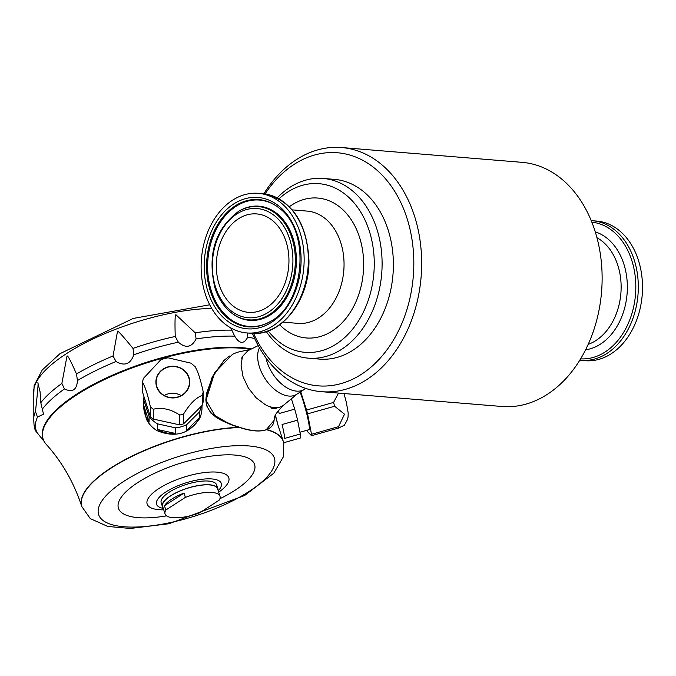 <?xml version="1.0" encoding="UTF-8"?>
<svg xmlns="http://www.w3.org/2000/svg" width="676" height="676" viewBox="0 0 676 676"><rect width="100%" height="100%" fill="white"/><g stroke="black" fill="none" stroke-linecap="round" stroke-linejoin="round"><path stroke-width="1.01" d="M252.401 333.386A122.491 89.832 -85.3 0 0 321.565 391.691A122.491 89.832 -85.3 0 0 414.472 215.99A122.491 89.832 -85.3 0 0 341.6 147.537A122.491 89.832 -85.3 0 0 263.86 193.792M321.565 391.691L502.031 406.496A122.491 89.832 -85.3 0 0 601.572 291.762A122.491 89.832 -85.3 0 0 522.058 162.341L341.6 147.537M253.618 333.42A116.94 85.759 -85.3 0 0 366.485 370.769A116.94 85.759 -85.3 0 0 406.952 218.111A116.94 85.759 -85.3 0 0 265.06 193.944M205.225 293.798A70.05 51.376 -85.3 0 0 246.901 332.955A70.05 51.376 -85.3 0 0 303.828 267.333A70.05 51.376 -85.3 0 0 258.359 193.319A70.05 51.376 -85.3 0 0 205.225 293.798M266.276 331.57A90.17 66.13 -85.3 0 0 308.417 358.179A90.17 66.13 -85.3 0 0 381.695 273.721A90.17 66.13 -85.3 0 0 323.162 178.447A90.17 66.13 -85.3 0 0 277.245 197.84M308.417 358.179L319.697 359.108A90.17 66.13 -85.3 0 0 392.976 274.65A90.17 66.13 -85.3 0 0 334.443 179.377L323.162 178.447M268.178 330.927A84.618 62.057 -85.3 0 0 352.703 329.043A84.618 62.057 -85.3 0 0 362.108 214.427A84.618 62.057 -85.3 0 0 279.019 198.778M579.771 360.24L585.272 360.714A70.05 51.376 -85.3 0 0 642.2 295.099A70.05 51.376 -85.3 0 0 596.722 221.077L591.221 220.646M219.21 284.757A49.382 36.217 -85.3 0 0 248.168 312.312A49.382 36.217 -85.3 0 0 288.728 266.099A49.382 36.217 -85.3 0 0 256.238 213.886A49.382 36.217 -85.3 0 0 219.21 284.757M201.98 405.532A29.127 27.302 179.9 0 1 201.989 406.234L201.989 407.687A29.127 27.302 179.9 0 1 199.589 418.588C189.331 434.026 175.118 438.04 156.959 430.62A29.127 27.302 179.9 0 1 146.354 419.078L143.726 406.344A29.127 27.302 179.9 0 1 143.743 405.397L143.734 399.753A29.127 27.302 -0.1 0 1 144.013 396.77M201.989 406.234A29.127 27.302 179.9 0 1 201.972 407.18L201.972 405.541M199.302 417.726L186.66 430.333A29.127 27.302 179.9 0 0 199.302 417.726L199.293 412.081A29.127 27.302 -0.1 0 0 201.38 406.124M186.66 430.333L186.652 424.68A29.127 27.302 -0.1 0 1 175.498 427.832L175.506 433.477A29.127 27.302 179.9 0 1 157.542 429.514L157.533 423.869A29.127 27.302 -0.1 0 1 149.092 416.45L149.1 422.094A29.127 27.302 179.9 0 1 143.726 406.344M199.293 412.081L186.652 424.68M195.322 367.22C197.941 371.428 200.561 379.599 203.189 391.725A30.792 28.865 179.9 0 1 202.268 395.392C196.048 397.632 189.838 403.825 183.627 413.957A30.792 28.865 179.9 0 1 179.723 415.056C170.893 409.166 162.071 407.222 153.249 409.217A30.792 28.865 179.9 0 1 150.326 406.639C147.689 394.514 145.07 386.351 142.459 382.143L142.475 391.979L150.342 416.484L150.326 406.639M143.38 378.475L160.761 359.801L164.184 358.618L167.994 357.79L191.046 363.181L195.592 367.127M167.935 366.907A16.925 15.861 179.9 0 1 189.288 385.726A16.925 15.861 179.9 0 1 161.218 393.652A16.925 15.861 179.9 0 1 167.935 366.907M143.481 378.104L142.459 382.143M35.456 411.498C37.738 391.353 38.532 381.771 37.831 382.76L40.104 391.903L40.788 402.719L43.517 414.16L37.459 417.092L35.456 411.498A125.93 42.089 -17.8 0 0 33.825 416.982C33.656 425.272 34.527 430.223 36.445 431.837L44.134 441.428M77.453 380.529C76.836 389.942 72.501 392.748 64.457 388.937L61.879 383.436L66.992 356.108C67.549 354.815 70.718 360.781 76.481 373.989L77.453 380.529A126.082 42.14 -17.8 0 1 116.019 361.533L113.044 355.973L117.531 331.198C117.801 330.429 122.956 336.158 132.995 348.394L133.78 354.782C130.527 364.153 124.612 366.409 116.019 361.533M196.099 338.93C191.638 347.489 185.714 348.579 178.329 342.208L175.236 336.479C174.78 321.844 175.008 314.594 175.921 314.729L195.187 332.795L196.099 338.93A126.082 42.14 -17.8 0 1 234.69 336.158L230.753 327.902M247.703 333.023L247.703 337.231C243.791 344.405 239.456 344.05 234.69 336.158M275.419 415.351A29.127 2.915 74.2 0 1 277.954 425.018L275.326 415.554M266.792 429.598A105.887 35.389 -17.8 0 1 283.337 441.538L277.954 425.018M278.351 410.585A29.127 2.915 74.2 0 1 279.205 413.518L294.702 409.141A29.127 2.915 74.2 0 1 297.592 420.151L282.086 424.52A29.127 2.915 74.2 0 1 284.757 438.378L300.262 434A29.127 2.915 74.2 0 1 300.262 438.065L284.765 442.442A29.127 2.915 74.2 0 1 284.452 442.831L283.776 443.025M277.236 407.636A90.415 66.307 -85.3 0 0 276.695 408.067L275.622 408.549L271.11 408.186L271.059 407.611A90.415 66.307 94.7 0 1 271.6 407.172M232.595 354.224L214.706 372.653L206.07 399.947C206.366 417.726 228.294 423.514 240.428 427.562C251.489 431.102 260.099 431.812 266.276 429.683L269.056 428.516M266.276 429.683L274.05 420.421C275.977 416.433 271.042 417.945 283.869 404.983L282.23 406.115A32.6 19.3 57.1 0 1 265.33 404.721L256.128 397.792L248.286 387.914L243.014 376.583L241.104 365.522L242.177 358.086L241.56 358.221L243.174 355.745A32.6 19.3 57.1 0 0 242.177 358.086M81.737 506.4A105.887 35.389 -17.8 0 1 81.695 506.282A105.887 35.389 -17.8 0 1 110.771 468.02A105.887 35.389 -17.8 0 1 238.865 427.3L240.259 427.705C251.252 431.187 259.837 431.896 266.031 429.818M240.428 427.562L240.259 427.705C251.295 431.212 259.922 431.913 266.133 429.809C270.941 428.153 273.569 425.12 274.017 420.709M238.865 427.3L234.758 425.998L216.109 417.438L205.867 400.048M149.1 422.094L143.743 405.397M258.215 345.597L247.974 350.675L243.174 355.745M305.789 388.438L296.696 394.302A30.521 18.066 -122.9 0 1 259.44 366.975A30.521 18.066 -122.9 0 1 259.44 347.785M164.243 395.468C169.887 392.452 175.549 392.486 181.236 395.553M250.441 349.323A122.077 40.797 162.2 0 0 76.625 394.919A122.077 40.797 162.2 0 0 43.103 439.028A122.077 40.797 162.2 0 0 46.255 444.385C62.082 461.928 73.904 482.563 81.695 506.282L81.779 506.527A105.887 35.389 -17.8 0 1 130.451 457.17A105.887 35.389 -17.8 0 1 239.625 427.519M251.472 348.926A122.077 40.797 162.2 0 0 76.422 394.302A122.077 40.797 162.2 0 0 42.909 438.403L43.103 439.028M163.051 507.659A29.127 9.734 -17.8 0 1 162.375 506.468A29.127 9.734 -17.8 0 1 178.067 491.79A29.127 9.734 -17.8 0 1 209.822 484.81A29.127 9.734 -17.8 0 1 217.849 488.655A29.127 9.734 -17.8 0 1 217.993 490.015M219.996 496.268L217.579 488.74A28.857 9.641 162.2 0 0 187.159 488.376A28.857 9.641 162.2 0 0 162.637 506.383L165.054 513.912A28.857 9.641 162.2 0 0 173.005 517.723A28.857 9.641 162.2 0 0 199.665 512.805L219.227 500.147A28.857 9.641 162.2 0 0 219.996 496.268A28.857 9.641 162.2 0 0 212.053 492.458A28.857 9.641 162.2 0 0 185.393 497.367L184.016 493.083A28.857 9.641 -17.8 0 0 164.445 505.741L165.823 510.034L185.393 497.367M162.375 506.468L161.175 502.733A29.127 9.734 -17.8 0 1 176.867 488.055A29.127 9.734 -17.8 0 1 208.622 481.075A29.127 9.734 -17.8 0 1 216.65 484.92L217.849 488.655M165.823 510.034A28.857 9.641 162.2 0 0 165.054 513.912M164.445 505.741L184.016 493.083M294.702 409.141L291.381 398.789M300.262 434L297.592 420.151M344 393.533L346.365 402.389L348.182 412.892L348.072 416.948L347.548 419.433L344.38 425.187L338.524 428.085A30.792 3.076 -105.8 0 0 338.524 426.666L344.515 414.211L334.595 406.242A30.792 3.076 -105.8 0 0 333.589 402.423L338.532 393.086M300.127 392.08A23.153 2.315 74.2 0 1 309.338 428.204A23.153 2.315 74.2 0 1 308.957 429.708L299.924 432.251M307.005 430.257A30.792 3.076 -105.8 0 0 307.614 431.719L311.518 435.707A30.792 3.076 -105.8 0 0 311.518 434.288L307.588 413.864A30.792 3.076 -105.8 0 0 306.583 410.045L300.693 391.708M338.524 428.085L311.518 435.707M338.524 426.666L311.518 434.288M334.595 406.242L307.588 413.864M333.589 402.423L306.583 410.045M149.092 416.45L143.734 399.753M175.498 427.832L157.533 423.869M156.874 386.596A16.646 15.599 179.9 0 1 156.164 382.126A16.646 15.599 179.9 0 1 170.377 366.662A16.646 15.599 179.9 0 1 188.756 377.597A16.646 15.599 179.9 0 1 189.457 382.067A16.646 15.599 179.9 0 1 175.253 397.522A16.646 15.599 179.9 0 1 156.874 386.596M203.189 391.725L203.206 401.561A30.792 28.865 179.9 0 1 202.285 405.228L183.644 423.793A30.792 28.865 179.9 0 1 179.74 424.9L153.266 419.061A30.792 28.865 179.9 0 1 150.342 416.484M202.268 395.392L202.285 405.228M183.627 413.957L183.644 423.793M179.723 415.056L179.74 424.9M175.506 433.477L157.542 429.514M153.249 409.217L153.266 419.061M270.958 407.704L271.11 408.186L271.059 407.611M205.867 400.006L211.858 377.884L224.39 360.063M218.221 490.725A33.994 11.357 162.2 0 0 207.355 478.853A33.994 11.357 162.2 0 0 165.197 492.39A33.994 11.357 162.2 0 0 163.279 508.369M215.559 287.114A54.79 40.18 -85.3 0 0 284.833 293.722A54.79 40.18 -85.3 0 0 257.497 208.563A54.79 40.18 -85.3 0 0 215.559 287.114M230.398 311.999A56.826 41.675 -85.3 0 0 295.082 266.614A56.826 41.675 -85.3 0 0 238.653 211.301C215.078 229.063 207.169 254.599 214.951 287.917C218.247 298.048 223.393 306.076 230.398 311.999L230.93 312.447A57.283 42.005 -85.3 0 0 296.13 266.707A57.283 42.005 -85.3 0 0 239.253 210.946L238.653 211.301M580.616 358.855A68.597 50.303 -85.3 0 0 635.508 294.55A68.597 50.303 -85.3 0 0 591.83 222.15M585.602 349.813A59.97 43.982 -85.3 0 0 627.083 293.857A59.97 43.982 -85.3 0 0 595.277 231.885M581.056 360.367A70.05 51.376 -85.3 0 0 637.992 294.753A70.05 51.376 -85.3 0 0 592.514 220.731M588.213 344.346A56.319 41.304 -85.3 0 0 620.881 293.35A56.319 41.304 -85.3 0 0 596.959 237.707M283.067 322.139L298.031 323.373A56.319 41.304 -85.3 0 0 343.797 270.611A56.319 41.304 -85.3 0 0 307.242 211.106L292.277 209.881M279.67 324.793A70.194 51.477 -85.3 0 0 347.109 316.917A70.194 51.477 -85.3 0 0 354.613 225.471A70.194 51.477 -85.3 0 0 289.362 206.704M251.109 333.302A70.05 51.376 -85.3 0 0 308.045 267.679A70.05 51.376 -85.3 0 0 262.567 193.666C291.39 199.369 306.845 221.576 308.949 260.277C309.701 300.076 281.14 336.842 251.109 333.302L246.901 332.955M279.822 208.605A63.409 46.5 -85.3 0 0 224.339 216.852A63.409 46.5 -85.3 0 0 211.36 291.026A63.409 46.5 -85.3 0 0 270.577 321.362M208.039 291.981A65.902 48.326 -85.3 0 0 291.373 299.924A65.902 48.326 -85.3 0 0 258.485 197.493A65.902 48.326 -85.3 0 0 208.039 291.981M210.337 291.162A63.857 46.83 -85.3 0 0 270.273 321.539C304.944 304.073 310.918 231.276 279.56 208.385A63.857 46.83 -85.3 0 0 223.536 216.32A63.857 46.83 -85.3 0 0 210.337 291.162M37.484 433.324A126.082 42.14 -17.8 0 1 37.459 417.092M42.208 409.276A126.082 42.14 -17.8 0 1 64.457 388.937M133.78 354.782A126.082 42.14 -17.8 0 1 178.329 342.208M247.703 337.231A126.082 42.14 -17.8 0 1 254.641 338.507M40.788 402.719A125.93 42.089 -17.8 0 1 61.879 383.436M275.343 407.696L275.622 408.549M266.403 429.725A105.887 35.389 -17.8 0 1 283.413 441.791L283.574 456.461L273.772 473.225L244.636 495.5L168.958 523.748L130.35 528.463L107.78 526.443L90.288 518.619L81.779 506.527M259.525 447.622A92.291 30.842 -17.8 0 1 198.626 514.85A92.291 30.842 -17.8 0 1 102.718 499.741A92.291 30.842 -17.8 0 1 248.971 445.957A92.291 30.842 -17.8 0 1 259.525 447.622M33.825 416.982L33.8 393.99A117.328 39.216 -17.8 0 1 92.113 339.403A117.328 39.216 -17.8 0 1 211.698 308.408M304.318 389.368A30.521 18.066 -122.9 0 1 267.071 362.049A30.521 18.066 -122.9 0 1 265.964 357.866M195.187 332.795A125.93 42.089 -17.8 0 1 231.784 330.167M132.995 348.394A125.93 42.089 -17.8 0 1 175.236 336.479M76.481 373.989A125.93 42.089 -17.8 0 1 113.044 355.973M218.686 492.179A42.884 14.331 162.2 0 0 216.996 472.135A42.884 14.331 162.2 0 0 158.919 488.52A42.884 14.331 162.2 0 0 158.953 509.679A42.884 14.331 162.2 0 0 163.744 509.822M219.903 498.727A71.487 23.888 162.2 0 0 234.885 455.066A71.487 23.888 162.2 0 0 138.073 482.385A71.487 23.888 162.2 0 0 138.141 517.655A71.487 23.888 162.2 0 0 166.558 515.847M258.359 193.319L262.567 193.666M33.8 393.99L34.138 385.506L42.275 369.949L59.944 353.683L133.265 318.413L209.721 304.791M229.417 356.024L223.883 360.528L212.568 376.447L206.467 393.685L205.85 400.031L206.602 405.718L211.039 413.315L230.102 424.325L234.758 425.998M297.22 393.964L283.878 404.975M232.806 354.131L237.327 352.272L250.711 349.298"/></g></svg>
